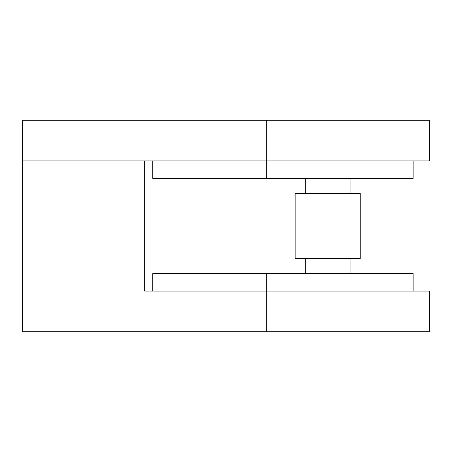 <?xml version="1.0" encoding="UTF-8"?>
<svg xmlns="http://www.w3.org/2000/svg" width="452" height="452" viewBox="0 0 452 452"><rect width="100%" height="100%" fill="white"/><g stroke="black" fill="none" stroke-linecap="round" stroke-linejoin="round"><path stroke-width="0.68" d="M413.128 160.912L413.128 178.404L152.776 178.404L152.776 160.912M429.4 160.912L22.6 160.912L22.6 120.232L429.4 120.232L429.4 160.912M152.776 291.088L144.64 291.088L152.776 291.088L152.776 273.596L413.128 273.596L413.128 291.088M429.4 291.088L429.4 331.768L22.6 331.768L22.6 160.912L144.64 160.912L144.64 291.088L429.4 291.088M144.64 193.456L144.64 291.088M334.423 193.456L360.244 193.456L360.244 258.544L295.156 258.544L295.156 193.456L334.423 193.456M266.68 178.404L266.68 120.232M266.68 273.596L266.68 331.768M350.074 178.404L350.074 193.456M350.074 258.544L350.074 273.596M305.326 178.404L305.326 193.456M305.326 258.544L305.326 273.596"/></g></svg>
